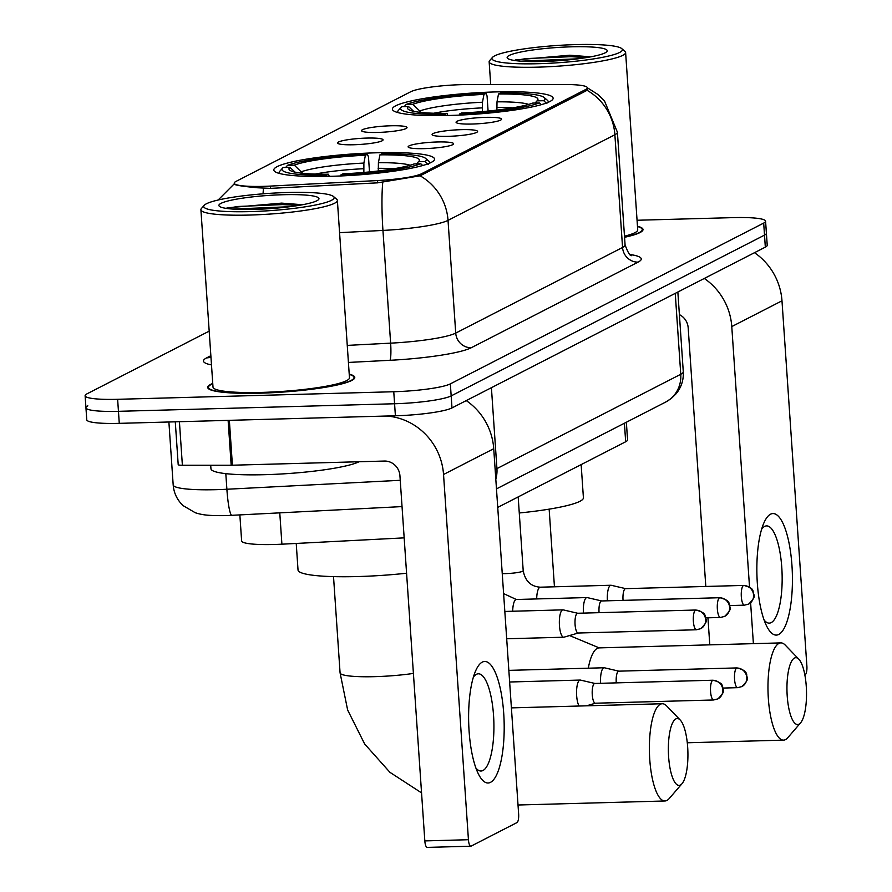 <?xml version="1.0" encoding="UTF-8"?>
<svg xmlns="http://www.w3.org/2000/svg" width="892" height="892" viewBox="0 0 892 892"><rect width="100%" height="100%" fill="white"/><g stroke="black" fill="none" stroke-linecap="round" stroke-linejoin="round"><path stroke-width="1.34" d="M449.824 115.458A80.548 10.648 -3.9 0 0 553.129 98.209A80.548 10.648 -3.9 0 0 495.696 91.921A80.548 10.648 -3.9 0 0 392.391 109.17A80.548 10.648 -3.9 0 0 449.824 115.458M331.233 176.304A80.548 10.648 -3.9 0 0 434.538 159.055A80.548 10.648 -3.9 0 0 377.115 152.766A80.548 10.648 -3.9 0 0 273.811 170.015A80.548 10.648 -3.9 0 0 331.233 176.304M437.359 141.973A22.802 3.01 176.1 0 1 453.549 144.002A22.802 3.01 176.1 0 1 424.369 148.63A22.802 3.01 176.1 0 1 408.213 147.091A22.802 3.01 176.1 0 1 437.359 141.973M461.331 129.663A22.802 3.01 176.1 0 1 477.532 131.693A22.802 3.01 176.1 0 1 448.353 136.331A22.802 3.01 176.1 0 1 432.185 134.781A22.802 3.01 176.1 0 1 461.331 129.663M485.315 117.365A22.802 3.01 176.1 0 1 501.505 119.394A22.802 3.01 176.1 0 1 472.325 124.033A22.802 3.01 176.1 0 1 456.158 122.483A22.802 3.01 176.1 0 1 485.315 117.365M366.802 138.082A22.802 3.01 176.1 0 1 382.991 140.111A22.802 3.01 176.1 0 1 353.812 144.749A22.802 3.01 176.1 0 1 337.644 143.199A22.802 3.01 176.1 0 1 366.802 138.082M390.774 125.783A22.802 3.01 176.1 0 1 406.975 127.801A22.802 3.01 176.1 0 1 377.784 132.44A22.802 3.01 176.1 0 1 361.628 130.901A22.802 3.01 176.1 0 1 390.774 125.783M404.176 537.865L281.905 544.187A45.592 6.032 176.1 0 1 274.134 544.488A45.592 6.032 176.1 0 1 241.632 540.931L239.859 514.963M270.477 186.082A41.032 5.43 176.1 0 1 263.486 186.361A41.032 5.43 176.1 0 1 234.228 183.161A41.032 5.43 176.1 0 1 235.934 181.444L410.788 91.72A41.032 5.43 176.1 0 1 468.345 84.55L564.736 84.506A41.032 5.43 176.1 0 1 587.36 87.806A41.032 5.43 176.1 0 1 585.654 89.523L421.492 173.762A41.032 5.43 176.1 0 1 377.55 180.552L270.477 186.082L270.633 188.368M626.362 422.239L627.555 439.856A45.592 6.032 176.1 0 1 625.671 441.763L497.736 507.403M212.742 383.437A73.713 9.745 -3.9 0 0 207.691 387.429A73.713 9.745 -3.9 0 0 260.241 393.182A73.713 9.745 -3.9 0 0 354.771 377.405A73.713 9.745 -3.9 0 0 349.218 374.138M624.556 237.294A73.713 9.745 -3.9 0 0 643.021 229.5A73.713 9.745 -3.9 0 0 637.457 226.233M587.638 88.698L585.977 90.895L420.065 175.813L377.483 182.849L270.41 188.379L257.665 187.777C240.505 186.194 232.79 184.811 234.507 183.64M234.072 184.008L218.127 200.02M87.829 405.86A45.592 6.032 -3.9 0 0 85.944 407.767L86.758 419.786A45.592 6.032 -3.9 0 0 119.272 423.354L395.401 415.783A45.592 6.032 -3.9 0 0 451.988 407.923L765.325 247.14L764.511 235.12A45.592 6.032 -3.9 0 0 766.395 233.213A45.592 6.032 -3.9 0 1 764.511 235.12L451.162 395.903L764.511 235.12L763.686 223.089A45.592 6.032 -3.9 0 0 765.581 221.183A45.592 6.032 -3.9 0 0 733.079 217.626L637.055 220.257M395.401 415.783L394.576 403.753A45.592 6.032 -3.9 0 0 451.162 395.903A45.592 6.032 -3.9 0 1 394.576 403.753L118.446 411.323L394.576 403.753L393.762 391.733A45.592 6.032 -3.9 0 0 450.348 383.872L763.686 223.089M85.944 407.767A45.592 6.032 -3.9 0 0 118.446 411.323A45.592 6.032 -3.9 0 1 85.944 407.767L85.119 395.736A45.592 6.032 -3.9 0 0 117.632 399.304L393.762 391.733M209.185 331.144L87.015 393.829A45.592 6.032 -3.9 0 0 85.119 395.736M765.325 247.14A45.592 6.032 -3.9 0 0 767.22 245.233L765.581 221.183M490.5 782.351A60.79 17.717 -91.6 0 1 478.469 774.1A60.79 17.717 -91.6 0 1 475.637 670.862A60.79 17.717 -91.6 0 1 482.304 662.109A60.79 17.717 -91.6 0 1 503.712 713.344A60.79 17.717 -91.6 0 1 490.5 782.351M475.882 767.967A48.636 14.172 88.4 0 0 481.022 771.034A48.636 14.172 88.4 0 0 482.962 770.51A48.636 14.172 88.4 0 0 493.733 718.651A48.636 14.172 88.4 0 0 478.357 673.794A48.636 14.172 88.4 0 0 476.406 674.319A48.636 14.172 88.4 0 0 473.384 677.139M386.169 416.029A60.79 57.601 62.8 0 1 443.536 474.488L468.434 839.718A7.604 2.219 88.4 0 0 470.798 846.207A7.604 2.219 88.4 0 0 471.11 846.129L516.981 822.58A7.604 2.219 88.4 0 0 518.631 813.961L493.733 448.721L443.536 474.488M466.248 400.597A60.79 57.601 62.8 0 1 493.733 448.721M427.502 847.322A7.604 2.219 -91.6 0 1 427.201 847.4A7.604 2.219 -91.6 0 1 424.826 840.911L399.928 475.681A15.197 14.395 -117.2 0 0 384.374 461.053L232.411 465.211A7.604 1.004 176.1 0 1 231.184 465.234L182.381 465.256A7.604 1.004 176.1 0 1 178.199 464.643L175.278 421.816M287.547 192.505A65.35 8.641 -3.9 0 0 204.235 205.305A65.35 8.641 -3.9 0 0 250.329 211.605A65.35 8.641 -3.9 0 0 333.474 196.496A65.35 8.641 -3.9 0 0 287.547 192.505M204.235 205.305L201.436 208.46A68.394 9.043 -3.9 0 0 200.901 209.709A68.394 9.043 -3.9 0 0 249.66 215.05A68.394 9.043 -3.9 0 0 337.377 200.41A68.394 9.043 -3.9 0 0 336.685 199.239L333.474 196.496M200.901 209.709L212.998 387.061A68.394 9.043 -3.9 0 0 261.757 392.413A68.394 9.043 -3.9 0 0 349.463 377.762L337.377 200.41M212.764 383.716A72.954 9.645 -3.9 0 0 208.449 387.373A72.954 9.645 -3.9 0 0 260.453 393.071A72.954 9.645 -3.9 0 0 354.012 377.45A72.954 9.645 -3.9 0 0 349.24 374.417M210.702 465.245L210.947 468.746A75.998 10.046 -3.9 0 0 265.125 474.678A75.998 10.046 -3.9 0 0 359.119 461.744M254.655 209.386A50.153 6.634 -3.9 0 0 318.589 199.552A50.153 6.634 -3.9 0 0 283.221 194.724A50.153 6.634 -3.9 0 0 219.399 206.308A50.153 6.634 -3.9 0 0 254.655 209.386M302.533 204.725L281.616 203.12L227.025 207.858M232.868 209.074L289.699 206.71M226.445 208.416L237.696 206.498L282.731 204.58L298.14 205.495M680.406 785.027A33.439 9.745 88.4 0 0 681.99 783.722A33.439 9.745 88.4 0 0 687.888 751.7A33.439 9.745 88.4 0 0 680.239 720.045A33.439 9.745 88.4 0 0 675.891 718.896A33.439 9.745 88.4 0 0 668.621 756.851A33.439 9.745 88.4 0 0 680.406 785.027M681.99 783.722L669.201 798.552A48.636 14.172 -91.6 0 1 666.893 800.458A48.636 14.172 -91.6 0 1 664.941 800.983A48.636 14.172 -91.6 0 1 649.566 756.115A48.636 14.172 -91.6 0 1 660.336 704.267A48.636 14.172 -91.6 0 1 662.277 703.743A48.636 14.172 -91.6 0 1 666.659 705.94L680.239 720.045M379.925 154.851L381.921 153.825A72.341 9.567 -3.9 0 1 425.618 158.386A72.341 9.567 -3.9 0 1 425.127 161.541L418.404 161.731A65.35 8.641 -3.9 0 0 418.872 161.285A65.35 8.641 -3.9 0 0 379.925 154.851L378.409 162.69L378.308 170.963M296.222 543.44L298.028 570.021A83.592 11.061 -3.9 0 0 357.625 576.555A83.592 11.061 -3.9 0 0 406.585 573.221M285.641 167.462L287.536 165.31A72.341 9.567 -3.9 0 1 367.392 154.227L368.463 156.78L369.5 171.933M429.387 163.269A75.385 9.968 -3.9 0 0 429.587 162.411A75.385 9.968 -3.9 0 0 428.829 161.14L425.618 158.386M425.127 161.541L428.26 164.463M422.697 165.533L420.801 163.76A72.341 9.567 -3.9 0 1 340.956 174.854L340.733 175.969M367.392 154.227L365.385 155.253A65.35 8.641 -3.9 0 0 294.271 165.131L287.536 165.31M340.956 174.854L342.952 173.817A65.35 8.641 -3.9 0 0 414.078 163.95L420.801 163.76M294.271 165.131L302.656 173.293M363.858 172.457L363.88 163.08L365.385 155.253M416.508 163.883L418.404 161.731M295.085 172.156L289.933 167.35L283.21 167.529A72.341 9.567 -3.9 0 0 282.552 168.142L279.754 171.297A75.385 9.968 -3.9 0 0 279.163 172.669A75.385 9.968 -3.9 0 0 279.486 173.483M326.193 176.426L326.416 175.245A72.341 9.567 -3.9 0 1 282.552 168.142M289.933 167.35A65.35 8.641 -3.9 0 0 289.632 170.093A65.35 8.641 -3.9 0 0 328.423 174.219L326.416 175.245M328.423 174.219L329.315 176.36M798.987 724.181A33.439 9.745 88.4 0 0 800.57 722.866A33.439 9.745 88.4 0 0 806.479 690.854A33.439 9.745 88.4 0 0 798.831 659.199A33.439 9.745 88.4 0 0 794.482 658.051A33.439 9.745 88.4 0 0 787.212 696.005A33.439 9.745 88.4 0 0 798.987 724.181M800.57 722.866L787.792 737.706A48.636 14.172 -91.6 0 1 785.484 739.613A48.636 14.172 -91.6 0 1 783.533 740.137A48.636 14.172 -91.6 0 1 768.157 695.269A48.636 14.172 -91.6 0 1 778.917 643.422A48.636 14.172 -91.6 0 1 780.868 642.898A48.636 14.172 -91.6 0 1 785.25 645.094L798.831 659.199M498.505 94.006L500.512 92.98A72.341 9.567 -3.9 0 1 544.209 97.54A72.341 9.567 -3.9 0 1 543.719 100.696L536.995 100.874A65.35 8.641 -3.9 0 0 537.452 100.428A65.35 8.641 -3.9 0 0 498.505 94.006L497 101.833L496.9 110.117M404.232 106.616L406.128 104.464A72.341 9.567 -3.9 0 1 485.984 93.37L487.054 95.935L488.091 111.087M547.967 102.413A75.385 9.968 -3.9 0 0 548.179 101.565A75.385 9.968 -3.9 0 0 547.409 100.283L544.209 97.54M543.719 100.696L546.841 103.617M541.277 104.676L539.392 102.914A72.341 9.567 -3.9 0 1 459.536 113.998L459.324 115.113M485.984 93.37L483.977 94.407A65.35 8.641 -3.9 0 0 412.851 104.275L406.128 104.464M459.536 113.998L461.543 112.972A65.35 8.641 -3.9 0 0 532.669 103.093L539.392 102.914M412.851 104.275L421.236 112.448M482.438 111.611L482.46 102.234L483.977 94.407M535.088 103.026L536.995 100.874M519.278 512.978A83.592 11.061 -3.9 0 0 583.413 497.803L581.149 464.609M413.676 111.31L408.525 106.505L401.801 106.683A72.341 9.567 -3.9 0 0 401.144 107.296L398.334 110.452A75.385 9.968 -3.9 0 0 397.754 111.823A75.385 9.968 -3.9 0 0 398.077 112.637M444.773 115.57L445.008 114.399A72.341 9.567 -3.9 0 1 401.144 107.296M408.525 106.505A65.35 8.641 -3.9 0 0 408.213 109.248A65.35 8.641 -3.9 0 0 447.003 113.373L445.008 114.399M447.003 113.373L447.907 115.503M594.919 683.462L580.48 680.094A13.681 3.992 88.4 0 0 580.168 680.061A13.681 3.992 88.4 0 0 579.622 680.217A13.681 3.992 88.4 0 0 576.656 695.738A13.681 3.992 88.4 0 0 579.109 706.029M595.031 683.484A9.879 2.877 88.4 0 0 594.808 683.462A9.879 2.877 88.4 0 0 594.418 683.573A9.879 2.877 88.4 0 0 592.266 694.779A9.879 2.877 88.4 0 0 595.354 703.219A9.879 2.877 88.4 0 0 595.566 703.186M618.892 671.163L604.453 667.796A13.681 3.992 88.4 0 0 604.152 667.762A13.681 3.992 88.4 0 0 603.605 667.907A13.681 3.992 88.4 0 0 600.617 683.305M619.003 671.185A9.879 2.877 88.4 0 0 618.78 671.163A9.879 2.877 88.4 0 0 618.39 671.263A9.879 2.877 88.4 0 0 616.238 682.48A9.879 2.877 88.4 0 0 616.272 682.882M577.726 613.261L563.287 609.894A13.681 3.992 88.4 0 0 562.975 609.86A13.681 3.992 88.4 0 0 562.428 610.005A13.681 3.992 88.4 0 0 559.451 625.537A13.681 3.992 88.4 0 0 563.722 637.211A13.681 3.992 88.4 0 0 564.034 637.167A13.681 3.992 88.4 0 0 564.279 637.066M577.838 613.283A9.879 2.877 88.4 0 0 577.615 613.261A9.879 2.877 88.4 0 0 577.224 613.373A9.879 2.877 88.4 0 0 575.072 624.578A9.879 2.877 88.4 0 0 578.161 633.019A9.879 2.877 88.4 0 0 578.373 632.974M601.699 600.952L587.259 597.595A13.681 3.992 88.4 0 0 586.958 597.562A13.681 3.992 88.4 0 0 586.412 597.707A13.681 3.992 88.4 0 0 583.424 613.105M601.81 600.985A9.879 2.877 88.4 0 0 601.587 600.963A9.879 2.877 88.4 0 0 601.197 601.063A9.879 2.877 88.4 0 0 599.045 612.28A9.879 2.877 88.4 0 0 599.078 612.67M625.682 588.653L611.232 585.286A13.681 3.992 88.4 0 0 610.931 585.252A13.681 3.992 88.4 0 0 610.384 585.408A13.681 3.992 88.4 0 0 607.407 600.795M625.794 588.675A9.879 2.877 88.4 0 0 625.571 588.653A9.879 2.877 88.4 0 0 625.169 588.765A9.879 2.877 88.4 0 0 623.029 599.97A9.879 2.877 88.4 0 0 623.051 600.372M778.738 634.446A60.79 17.717 -91.6 0 1 766.707 626.206A60.79 17.717 -91.6 0 1 763.887 522.957A60.79 17.717 -91.6 0 1 770.543 514.205A60.79 17.717 -91.6 0 1 791.951 565.439A60.79 17.717 -91.6 0 1 778.738 634.446M764.121 620.063A48.636 14.172 88.4 0 0 769.261 623.129A48.636 14.172 88.4 0 0 771.212 622.605A48.636 14.172 88.4 0 0 781.972 570.757A48.636 14.172 88.4 0 0 766.596 525.89A48.636 14.172 88.4 0 0 764.656 526.414A48.636 14.172 88.4 0 0 761.634 529.235M704.29 278.46A60.79 57.601 62.8 0 1 731.774 326.583L749.525 587.014M754.498 252.704A60.79 57.601 62.8 0 1 781.983 300.816L806.881 666.056A7.604 2.219 88.4 0 1 805.231 674.675L804.852 674.876M750.607 602.758L753.394 643.656M709.787 644.849L707.947 617.81M705.806 586.457L688.178 327.777A15.197 14.395 -117.2 0 0 679.392 314.631M575.786 44.6A65.35 8.641 -3.9 0 0 492.473 57.4A65.35 8.641 -3.9 0 0 538.567 63.7A65.35 8.641 -3.9 0 0 621.713 48.592A65.35 8.641 -3.9 0 0 575.786 44.6M492.473 57.4L489.675 60.567A68.394 9.043 -3.9 0 0 489.15 61.804A68.394 9.043 -3.9 0 0 537.909 67.145A68.394 9.043 -3.9 0 0 625.615 52.505A68.394 9.043 -3.9 0 0 624.924 51.346L621.713 48.592M542.894 61.481A50.153 6.634 -3.9 0 0 606.839 51.647A50.153 6.634 -3.9 0 0 571.46 46.819A50.153 6.634 -3.9 0 0 507.637 58.404A50.153 6.634 -3.9 0 0 542.894 61.481M590.772 56.832L569.865 55.215L515.264 59.965M624.545 237.149A72.954 9.645 -3.9 0 0 642.262 229.545A72.954 9.645 -3.9 0 0 637.479 226.512M624.489 236.19A68.394 9.043 -3.9 0 0 637.713 229.857L625.615 52.505M521.106 61.169L577.949 58.805M514.695 60.511L525.946 58.593L570.969 56.675L586.39 57.59M279.776 512.9L281.905 544.187M421.492 173.762L421.593 175.245M377.55 180.552L377.706 182.838M585.654 89.523L585.754 91.006M624.411 423.243L625.671 441.763M263.051 193.82A53.197 6.523 -93 0 1 263.475 188.279M586.903 90.215A53.197 50.398 62.8 0 1 614.878 134.759L448.029 220.369A53.197 50.398 -117.2 0 0 420.065 175.813M587.349 87.773L597.707 94.351L604.508 100.941L617.398 132.217A60.79 8.039 176.1 0 1 614.878 134.759L622.56 247.485A60.79 8.039 -3.9 0 0 625.08 244.943C628.102 252.938 630.309 256.472 631.714 255.547M339.573 232.667L382.947 230.426L390.629 343.152A60.79 8.039 -3.9 0 0 455.723 333.095L448.029 220.369A60.79 8.039 176.1 0 1 382.947 230.426A53.197 6.523 -93 0 1 382.768 182.314M211.482 364.928A75.998 10.046 176.1 0 1 206.632 357.87L210.858 355.696M630.008 254.499A75.998 10.046 176.1 0 1 638.114 262.114L471.277 347.724A75.998 10.046 176.1 0 1 389.916 360.301L348.415 362.442M117.632 399.304L119.272 423.354M450.348 383.872L451.988 407.923M347.256 345.394L390.629 343.152A15.197 1.862 87 0 1 389.916 360.301M471.277 347.724A15.197 14.395 -117.2 0 1 455.723 333.095L622.56 247.485A15.197 14.395 -117.2 0 0 638.114 262.114M206.632 357.87A15.197 14.395 -117.2 0 0 210.947 357.056M402.036 506.589L226.01 515.609C205.796 515.888 201.347 514.539 195.337 512.777L183.139 505.652C177.174 500.011 173.851 493.098 173.182 484.913A60.79 8.039 -3.9 0 0 216.522 489.663A60.79 8.039 -3.9 0 0 226.88 489.251L225.81 473.652M495.149 469.404A60.79 8.039 -3.9 0 0 496.933 468.601L491.414 387.685M231.92 515.375A30.395 3.724 -93 0 1 226.88 489.251L400.24 480.297M495.807 479.182A30.395 28.8 -117.2 0 0 496.933 468.601L680.763 374.272L675.244 293.368M683.283 371.73C683.718 379.914 681.388 387.184 676.281 393.573L671.297 398.456L665.577 402.114A30.395 28.8 -117.2 0 0 680.763 374.272A60.79 8.039 -3.9 0 0 683.283 371.73L677.853 292.03M229.355 420.333L232.411 465.211M424.826 840.911L468.434 839.718M231.184 465.234L228.118 420.366M179.415 421.704L182.381 465.256M413.409 673.427A48.636 6.434 176.1 0 1 374.752 676.66A48.636 6.434 176.1 0 1 340.075 672.858L347.646 710.021L364.661 743.995L389.904 772.305L421.559 792.876M394.141 168.711A56.229 7.437 -3.9 0 0 378.13 168.332M363.88 163.08A58.459 7.727 -3.9 0 0 301.373 171.766M410.108 165.243A58.459 7.727 -3.9 0 0 378.409 162.69M363.602 168.722A56.229 7.437 -3.9 0 0 315.144 174.096M569.564 635.55L599.201 647.882A48.636 14.172 88.4 0 0 597.261 648.395A48.636 14.172 88.4 0 0 588.296 668.197M512.722 107.854A56.229 7.437 -3.9 0 0 496.721 107.475M482.46 102.234A58.459 7.727 -3.9 0 0 419.965 110.909M528.688 104.397A58.459 7.727 -3.9 0 0 497 101.833M482.182 107.876A56.229 7.437 -3.9 0 0 433.724 113.239M712.719 680.328A9.879 2.877 88.4 0 0 710.523 690.865A9.879 2.877 88.4 0 0 713.656 699.975L717.893 698.882A9.879 9.355 62.8 0 0 722.821 689.839A9.879 9.355 -117.2 0 0 712.719 680.328A9.879 2.877 88.4 0 1 713.109 680.217L594.808 683.462M736.692 668.03A9.879 2.877 88.4 0 0 734.506 678.556A9.879 2.877 88.4 0 0 737.628 687.665L741.865 686.584A9.879 9.355 62.8 0 0 746.805 677.541A9.879 9.355 -117.2 0 0 736.692 668.03A9.879 2.877 88.4 0 1 737.082 667.918L618.78 671.163M695.515 610.128A9.879 2.877 88.4 0 0 693.329 620.654A9.879 2.877 88.4 0 0 696.451 629.774L700.699 628.682A9.879 9.355 62.8 0 0 705.628 619.639A9.879 9.355 -117.2 0 0 695.515 610.128A9.879 2.877 88.4 0 1 695.916 610.017L577.615 613.261M719.498 597.818A9.879 2.877 88.4 0 0 717.313 608.355A9.879 2.877 88.4 0 0 720.435 617.465L724.672 616.383A9.879 9.355 62.8 0 0 729.611 607.329A9.879 9.355 -117.2 0 0 719.498 597.818A9.879 2.877 88.4 0 1 719.889 597.718L601.587 600.963M586.958 597.562L516.323 599.491A13.681 3.992 88.4 0 0 515.777 599.647A13.681 3.992 88.4 0 0 515.531 599.792A13.681 3.992 88.4 0 0 512.699 611.243M743.471 585.52A9.879 2.877 88.4 0 0 741.285 596.057A9.879 2.877 88.4 0 0 744.407 605.166L748.656 604.085A9.879 9.355 62.8 0 0 753.584 595.031A9.879 9.355 -117.2 0 0 743.471 585.52A9.879 2.877 88.4 0 1 743.872 585.42L625.571 588.653M518.174 496.922L523.203 570.668A13.681 1.806 176.1 0 1 522.366 571.371A13.681 1.806 176.1 0 1 505.664 573.601A13.681 1.806 176.1 0 1 502.252 573.623M610.931 585.252L540.296 587.192A13.681 3.992 88.4 0 0 539.749 587.337A13.681 3.992 88.4 0 0 539.504 587.493A13.681 3.992 88.4 0 0 536.683 598.933M781.983 300.816L731.774 326.583M587.36 87.806L587.471 89.434M234.228 183.161L234.306 184.31M617.398 132.217L625.08 244.943M173.182 484.913L168.889 421.994M665.577 402.114L496.476 488.883M470.798 846.207L427.201 847.4M208.538 388.767L208.449 387.373M354.113 378.844L354.012 377.45M511.406 707.88L662.277 703.743M333.519 576.622L340.075 672.858M429.643 163.158L429.587 162.411M279.218 173.405L279.163 172.669M518.029 805.008L664.941 800.983M599.201 647.882L780.868 642.898M548.223 102.301L548.179 101.565M397.799 112.559L397.754 111.823M687.286 742.768L783.533 740.137M549.149 509.154L554.445 586.802M509.644 682.001L580.168 680.061M595.455 703.208L586.501 705.828M713.656 699.975L595.354 703.219M713.109 680.217C724.728 683.406 721.372 686.126 722.765 686.996C722.297 690.453 726.824 690.14 717.893 698.882M508.841 670.371L604.152 667.762M737.628 687.665L723.044 688.067M737.082 667.918C748.7 671.096 745.344 673.828 746.738 674.698C746.281 678.143 750.796 677.831 741.865 686.584M504.827 611.455L562.975 609.86M506.689 638.772L563.722 637.211M578.261 633.008L564.034 637.167M696.451 629.774L578.161 633.019M695.916 610.017C707.523 613.205 704.167 615.926 705.561 616.796C705.104 620.252 709.631 619.94 700.699 628.682M516.323 599.491L503.612 593.604M720.435 617.465L705.851 617.866M719.889 597.718C731.507 600.896 728.151 603.628 729.544 604.497C729.087 607.943 733.603 607.63 724.672 616.383M540.296 587.192C530.874 586.568 525.176 581.06 523.203 570.668M744.407 605.166L729.834 605.568M743.872 585.42C755.479 588.597 752.123 591.329 753.517 592.188C753.06 595.644 757.576 595.332 748.656 604.085M490.7 84.539L489.15 61.804M642.351 230.939L642.262 229.545"/></g></svg>
